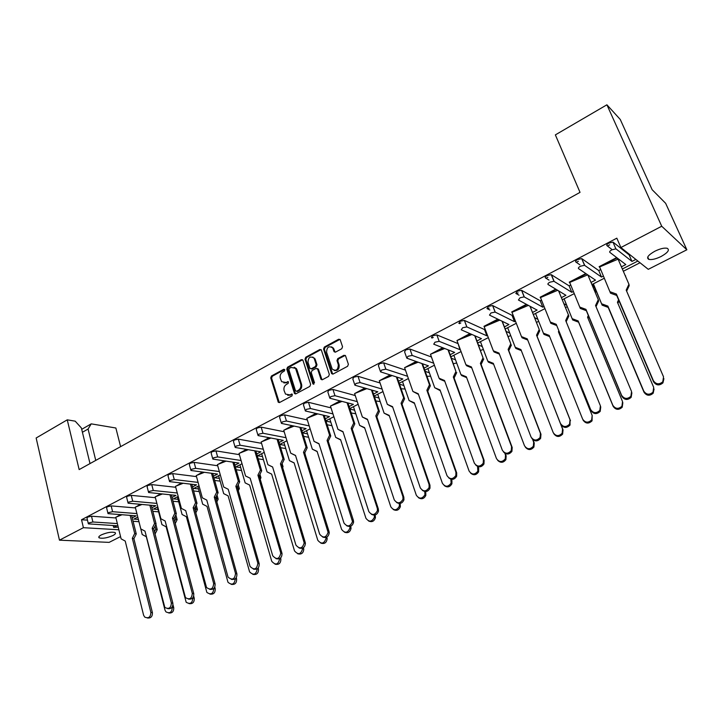 <?xml version="1.0" encoding="UTF-8"?>
<svg xmlns="http://www.w3.org/2000/svg" width="723" height="723" viewBox="0 0 723 723"><rect width="100%" height="100%" fill="white"/><g stroke="black" fill="none" stroke-linecap="round" stroke-linejoin="round"><path stroke-width="1.08" d="M284.79 369.787L283.687 369.308L271.459 375.996L270.727 377.939L278.292 402.268L279.593 402.494L291.975 395.906L292.336 394.216L289.778 394.885L285.513 394.089L284.103 390.61C283.533 387.908 284.329 385.82 286.507 384.347L288.106 383.479L288.477 381.807L285.928 382.485L281.654 381.681L280.289 378.265C279.72 375.58 280.515 373.502 282.675 372.02L284.266 371.152L284.79 369.787M284.645 369.498L272.318 376.231L271.577 378.165L279.295 402.612M292.327 394.198L289.778 394.885M288.468 381.798L285.928 382.485M101.283 534.921C98.906 536.204 98.211 537.189 99.214 537.885C102.621 538.762 107.194 537.975 112.933 535.526C115.346 534.243 116.051 533.249 115.038 532.544C111.631 531.667 107.049 532.462 101.283 534.921M654.875 251.215C648.16 255.056 646.127 257.786 648.793 259.385C651.703 260 655.797 259.042 661.066 256.511C667.826 252.679 669.878 249.932 667.212 248.287C664.274 247.682 660.162 248.658 654.875 251.215M341.771 348.73L342.548 346.715L340.171 339.656L338.626 339.241L324.329 347.067L323.561 349.064L331.622 373.628L333.122 374.008L347.6 366.299L348.387 364.275L345.504 355.707L343.949 355.282L337.758 358.617L336.981 360.623L338.328 364.726C338.093 369.977 336.059 371.432 332.219 369.091L326.588 352.255C326.859 346.995 328.902 345.558 332.707 347.953L334.071 351.676L335.599 352.074L341.771 348.73M620.894 247.528L661.726 226.245L686.85 249.787L648.278 269.327L620.894 247.528L616.827 238.174L81.527 519.747L83.407 527.691L118.879 529.769M120.56 536.593L109.128 542.377L59.458 540.171L36.15 437.993L67.257 419.837L79.159 469.589L580.027 192.363L555.363 134.885L606.904 104.799L661.726 226.245M59.458 540.171L83.407 527.691M302.955 360.325L301.346 359.638L287.546 367.194L286.796 369.155L294.523 393.556L295.879 393.827L309.86 386.389L310.619 384.401L302.955 360.325M305.775 357.216L319.819 349.534L321.301 349.896L329.336 374.433L328.558 376.43L322.449 379.683L320.985 379.34L317.641 369.137L316.005 368.432L312.002 370.592L311.242 372.58L314.514 382.801L312.842 383.696L305.016 359.195L305.775 357.216L306.606 357.478L320.641 349.796L319.819 349.534M67.257 419.837L75.192 421.166L81.365 427.944L90.013 463.579M622.349 268.992L637.876 261.039M591.92 284.573L604.193 278.292M625.684 276.71L622.44 269.209M596.249 291.125L592.715 284.166M133.177 521.681L133.854 521.337M623.597 271.134L640.018 262.747M562.25 299.765L574.198 293.646M533.366 314.559L544.934 308.631M505.232 328.956L516.285 323.298M477.776 343.018L488.332 337.614M450.962 356.746L461.048 351.586M424.781 370.158L434.406 365.223M399.195 383.253L408.396 378.545M374.198 396.05L382.982 391.559M349.769 408.567L358.147 404.274M325.874 420.795L333.872 416.701M302.521 432.752L310.14 428.856M284.781 445.35L279.729 444.428L286.932 440.741M262.512 456.584L257.56 455.779L264.229 452.363M240.714 467.591L235.852 466.886L242.024 463.732M219.385 478.382L214.604 477.767L220.289 474.866M198.5 488.947L193.8 488.423L199.006 485.757M178.039 499.313L173.421 498.861L178.174 496.421M158.003 509.462L153.457 509.082L157.777 506.868M138.373 519.412L133.9 519.096L137.795 517.099L142.205 534.523L146.317 536.719L164.998 610.14L165.919 611.857C169.869 613.8 171.984 612.318 172.264 607.41L172.173 607.058M603.28 276.141L601.5 277.054L598.752 270.574L600.524 269.661M618.599 260.325L619.584 259.81M621.409 266.832L625.82 264.573L609.814 252.336C609.326 251.721 610.013 250.881 611.866 249.815L615.897 248.893L612.977 242.133L615.897 248.893M635.842 259.43L631.974 261.419L629.118 254.885L629.742 254.568M116.457 516.972L120.37 514.659M135.915 506.886L140.28 504.347M155.779 496.602L160.605 493.818M176.051 486.091L181.356 483.072M196.755 475.373L202.567 472.083M217.894 464.419L224.229 460.867M239.494 453.231L246.371 449.399M261.563 441.798L269.001 437.677M284.112 430.113L292.137 425.684M307.158 418.174L315.806 413.429M330.727 405.955L340.018 400.885M354.83 393.475L364.79 388.061M379.485 380.696L390.14 374.921M404.717 367.627L416.105 361.482M430.537 354.243L442.684 347.709M471.929 334.487L456.972 340.551L469.914 333.601M484.211 326.778L483.976 326.317L497.822 319.15M512.056 312.472L511.712 311.956L526.416 304.338M540.596 297.831L540.126 297.234L555.743 289.146M569.787 282.801L569.254 282.151L585.82 273.565M599.701 267.402L599.123 266.679L616.638 257.605L618.156 259.06L616.638 257.605M612.977 242.133L608.947 243.055C607.094 244.121 606.416 244.97 606.913 245.594L611.622 249.245M629.118 254.885L613.24 242.268M81.527 519.747L87.474 520.144M88.26 523.443L86.995 518.111L87.637 517.108L91.514 516.222L92.887 521.988L89.01 522.883L88.369 523.868L116.81 525.766L113.656 527.374L118.22 527.121M115.96 517.966L91.514 516.222M107.917 513.194L106.606 507.835L107.275 506.787L111.17 505.901L112.598 511.703L108.694 512.598L108.025 513.637L136.132 515.842L132.219 517.858M135.481 507.935L111.17 505.901M127.989 502.72L126.633 497.343L127.32 496.249L131.243 495.363L132.725 501.211L128.793 502.096L128.098 503.19L155.861 505.72L151.902 507.754M155.4 497.704L131.243 495.363M148.477 492.029L147.085 486.633L147.799 485.476L151.74 484.6L153.276 490.492L149.327 491.378L148.604 492.517L175.996 495.391L172.002 497.433M175.734 487.275L151.74 484.6M169.417 481.102L167.98 475.689L168.721 474.478L172.68 473.601L174.27 479.539L170.303 480.424L169.553 481.617L196.548 484.844L192.526 486.904M196.502 476.62L172.68 473.601M190.809 469.95L189.327 464.509L190.104 463.244L194.08 462.368L195.725 468.341L191.74 469.227L190.953 470.483L217.533 474.08L213.475 476.159M217.713 465.748L194.08 462.368M212.67 458.545L211.143 453.086L211.947 451.758L215.951 450.881L217.65 456.909L213.647 457.786L212.833 459.096L238.97 463.082L234.876 465.178M239.394 454.65L215.951 450.881M235.02 446.886L233.439 441.401L234.288 440.018L238.31 439.141L240.072 445.214L236.041 446.091L235.192 447.465L260.858 451.839L256.737 453.963M261.545 443.326L238.31 439.141M257.876 434.966L256.24 429.462L257.126 428.007L261.166 427.139L262.991 433.249L258.942 434.125L258.057 435.571L283.235 440.361L279.078 442.494M284.184 431.758L261.166 427.139M281.247 422.774L279.557 417.252L280.488 415.725L284.546 414.866L286.444 421.021L282.377 421.898L281.437 423.407L306.1 428.631L301.907 430.781M307.338 419.936L284.546 414.866M305.16 410.312L303.416 404.763L304.383 403.163L308.468 402.304L310.429 408.513L306.344 409.381L305.359 410.962L329.48 416.629L325.242 418.807M331.026 407.88L308.468 402.304M329.625 397.551L327.826 391.983L328.838 390.312L332.951 389.453L334.975 395.707L330.872 396.566L329.842 398.228L353.384 404.365L349.11 406.561M355.255 395.553L332.951 389.453M354.668 384.5L352.806 378.906L353.881 377.144L358.002 376.294L360.108 382.594L355.978 383.452L354.894 385.196L377.831 391.821L373.52 394.035M380.054 382.973L358.002 376.294M380.307 371.134L378.382 365.513L379.512 363.669L383.651 362.829L385.838 369.173L381.69 370.031L380.551 371.848L402.847 378.988L398.49 381.22M405.449 370.131L383.651 362.829M406.561 357.451L404.573 351.803L405.766 349.869L409.923 349.028L412.191 355.427L408.016 356.276L406.823 358.183L428.441 365.856L424.049 368.106M433.673 363.172L431.405 356.99L409.923 349.028M431.405 337.749L432.661 335.734L436.837 334.894L439.186 341.346L434.993 342.187L433.737 344.184L454.64 352.408L450.203 354.686M457.65 343.443L436.837 334.894L439.177 341.337L459.955 349.679L457.975 343.271M458.852 323.344L460.217 321.247L464.419 320.416L466.85 326.913L462.648 327.745L461.265 329.824L481.464 338.644L476.99 340.94M487.537 335.526L486.913 335.852L484.518 329.561L464.419 320.416M484.518 329.561L485.151 329.236M492.598 305.531L512.047 315.355L514.514 321.69L495.119 312.074L492.598 305.531L488.477 306.389L486.986 308.567L489.851 309.986M512.047 315.355L512.987 314.866M521.536 290.284L540.235 300.786L542.801 307.176L524.157 296.882L521.536 290.284L517.442 291.161L515.824 293.421L519.033 295.192M540.235 300.786L541.518 300.126M551.233 274.65L569.137 285.865L571.785 292.3L553.945 281.301L551.233 274.65L547.157 275.535C545.413 276.548 544.835 277.325 545.413 277.894L549.019 280.108M569.137 285.865L570.655 285.079M588.305 275.969L588.902 275.662M601.5 277.054L584.518 265.305L581.699 258.608L577.65 259.512C575.851 260.542 575.228 261.355 575.761 261.952L579.855 264.772M581.699 258.608L584.744 265.413M598.752 270.574L581.925 258.717M571.785 292.3L573.312 291.514M591.016 282.431L595.499 280.135L578.554 268.64C578.02 268.061 578.662 267.248 580.461 266.218L584.518 265.305M542.801 307.176L544.085 306.516M561.382 297.641L565.928 295.3L548.106 284.528C547.528 283.976 548.115 283.199 549.869 282.196L553.945 281.301M514.514 321.69L515.463 321.202M532.526 312.444L537.09 310.104L518.427 300.009L520.054 297.768L524.157 296.882M504.419 326.868L508.938 324.546L489.489 315.101L490.989 312.951L495.119 312.074M113.204 525.54L113.656 527.374M625.675 275.951L625.196 275.59M631.974 261.419L616.168 249.028M486.913 335.852L466.85 326.913M433.628 363.19L412.191 355.427M407.6 376.285L385.838 369.173M382.142 389.082L360.108 382.594M357.27 401.627L334.975 395.707M332.969 413.899L310.429 408.513M309.218 425.919L286.444 421.021M286.001 437.695L262.991 433.249M263.299 449.218L240.072 445.214M241.084 460.506L217.65 456.909M219.358 471.568L195.725 468.341M198.084 482.395L174.27 479.539M177.262 493.005L153.276 490.492M156.882 503.407L132.725 501.211M136.909 513.592L112.598 511.703M117.352 523.579L92.887 521.988M133.077 521.283L138.952 521.69M152.842 511.369L158.626 511.839M173.023 501.265L178.708 501.798M193.628 490.953L199.214 491.568M214.677 480.452L220.163 481.138M236.186 469.733L241.554 470.501M258.165 458.816L263.425 459.647M280.641 447.682L285.766 448.594M303.633 436.331L308.613 437.307M307.546 433.881L302.548 432.86M327.148 424.753L331.956 425.702M330.818 422.169L325.965 421.066M351.215 412.969L355.797 413.791M354.622 410.212L349.914 409.028M375.852 400.958L380.181 401.581M378.969 398.002L374.424 396.728M401.093 388.73L405.115 389.055M403.886 385.54L399.521 384.184M426.959 376.294L430.61 376.204M429.399 372.815L425.214 371.378M453.484 363.642L456.701 363.018M455.526 359.837L451.532 358.31M480.542 350.384L483.389 349.48M482.304 346.597L478.518 344.988M508.197 336.629L510.7 335.571M509.742 333.095L506.181 331.423M536.493 322.44L538.662 321.265M537.903 319.358L534.586 317.623M565.522 307.763L567.203 306.561M566.705 305.332L563.85 303.669M595.273 292.562L596.285 291.215M596.104 290.98L594.044 289.634M285.784 429.444L283.732 430.266L290.727 453.167L295.517 455.427L319.674 534.161C323.226 538.445 326.037 537.849 328.097 532.363L303.506 452.264L306.028 447.103L299.882 427.32M606.904 104.799L620.262 119.467L652.137 189.697L665.648 203.317L686.85 249.787M81.699 429.335L91.225 423.859L115.87 428.007L120.596 446.642M91.225 423.859L88.079 429.037L82.413 432.273M95.752 460.397L88.079 429.037M609.715 244.817L607.447 246.01M578.382 261.256L576.321 262.341M547.871 277.271L546.001 278.256M518.129 292.887L516.448 293.764M489.128 308.097L487.627 308.893M460.849 322.937L459.521 323.642M433.267 337.415L432.101 338.03M283.823 382.91L286.769 382.711M287.727 395.309L290.628 395.101M302.594 359.756L288.387 367.438L287.646 369.39L295.535 393.954M289.408 368.341L288.884 369.715L295.472 390.763L296.584 391.26L298.292 390.348C300.497 388.866 301.31 386.76 300.723 384.04L295.526 368.341L291.098 367.42L289.408 368.341M296.484 391.306L297.424 391.477L296.584 391.26M294.162 367.23L296.367 368.585L297.008 369.869L301.554 384.265C302.142 386.986 301.337 389.082 299.132 390.565L297.424 391.477M321.102 349.652L320.641 349.796M317.252 368.54L318.463 369.381L322.033 379.819M306.606 357.478L305.847 359.448L313.845 384.247M314.369 358.988L313.918 358.057C310.185 355.879 308.215 357.343 308.007 362.449L309.968 368.396L311.405 368.721L315.4 366.561L316.168 364.573L314.369 358.988L315.192 359.241L312.77 357.035M310.989 368.857L312.228 368.965L311.405 368.721M315.192 359.241L316.99 364.817L316.231 366.805L312.228 368.965M331.496 346.814L333.52 348.224L335.12 352.218M334.306 370.465C337.813 370.899 339.43 369.064 339.141 364.979L338.328 364.726M345.251 355.4L338.563 358.87L337.786 360.885L339.141 364.979M339.937 339.367L325.142 347.338L324.374 349.326L332.679 374.143M121.961 514.776L115.788 517.243L121.121 538.852L125.224 541.066L143.579 615.137L144.645 617.035C148.558 618.761 150.637 617.216 150.863 612.399L132.327 538.283L134.713 533.502L130.158 515.391M150.863 612.399L152.408 612.625C152.535 616.592 150.845 618.373 147.32 617.966M117.506 516.556L121.084 514.713M134.713 533.502L136.267 533.945L131.622 515.508M136.267 533.945L133.891 538.707L132.327 538.283M152.408 612.625L133.891 538.707M172.264 607.41L173.737 607.654C173.872 611.604 172.182 613.366 168.649 612.95M154.478 531.776L155.752 529.209L154.975 526.199M155.752 529.209L157.234 529.661L155.879 524.392M157.234 529.661L155.056 534.035M173.737 607.654L172.987 604.753M141.925 504.491L135.273 507.148L140.795 528.911L144.98 531.134L164.826 607.428C168.857 609.516 171.035 608.034 171.36 602.982L152.182 528.305L154.577 523.479L149.86 505.196M171.36 602.982L172.86 603.235C173.005 607.275 171.27 609.073 167.664 608.621M137.054 506.434L140.985 504.41M154.577 523.479L156.096 523.958L151.279 505.323M156.096 523.958L153.701 528.766L152.182 528.305M172.86 603.235L153.701 528.766M162.304 493.999L155.174 496.846L160.877 518.762L165.142 520.994L185.44 597.578C189.562 600.09 191.848 598.68 192.291 593.357L172.445 518.12L174.858 513.258L169.968 494.776M192.291 593.357L193.755 593.646C193.9 597.758 192.119 599.566 188.423 599.069M157.018 496.105L161.301 493.89M174.858 513.258L176.34 513.764L171.333 494.921M176.34 513.764L173.927 518.617L172.445 518.12M193.755 593.646L173.927 518.617M177.388 485.567L175.481 486.326L181.383 508.405L185.73 510.637L206.507 587.465C210.691 590.447 213.086 589.137 213.674 583.533L193.14 507.718L195.572 502.81L190.492 484.139M213.674 583.533L215.083 583.859C215.237 588.052 213.421 589.869 209.625 589.299M183.118 483.271L177.388 485.558L182.051 483.154M195.572 502.81L196.999 503.353L191.812 484.293M196.999 503.353L194.577 508.251L193.14 507.718M215.083 583.859L194.577 508.251M204.365 472.327L196.213 475.589L202.323 497.831L206.751 500.072L228.043 577.09C232.264 580.587 234.758 579.385 235.526 573.493L214.27 497.099L216.719 492.146L211.45 473.267M235.526 573.493L236.891 573.845C237.045 578.138 235.174 579.954 231.279 579.322M198.192 474.794L203.244 472.173M216.719 492.146L218.111 492.725L212.716 473.438M218.111 492.725L215.671 497.668L214.27 497.099M236.891 573.845L215.671 497.668M226.082 461.138L217.397 464.618L223.714 487.022L228.224 489.263L250.086 566.452C254.288 570.492 256.882 569.426 257.858 563.235L235.861 486.254L238.328 481.247L232.851 462.16M257.858 563.235L259.168 563.624C259.322 568.007 257.397 569.841 253.393 569.109M219.44 463.795L224.898 460.967M238.328 481.247L239.665 481.861L234.062 462.34M239.665 481.861L237.207 486.859L235.861 486.254M259.168 563.624L237.207 486.859M248.26 449.715L239.033 453.411L245.567 475.987L250.167 478.228L272.716 555.761C276.692 560.099 279.376 559.213 280.768 553.104L257.921 475.174L260.407 470.113L254.713 450.809M280.678 552.743L282.033 553.52C281.916 557.84 279.9 559.548 275.978 558.662M241.021 452.616L247.022 449.507M260.407 470.113L261.69 470.763L255.861 450.998M261.69 470.763L259.214 475.815L257.921 475.174M281.943 553.167L259.214 475.815M272.616 467.031L267.899 464.699L272.598 466.959L295.924 545.079C299.693 549.408 302.44 548.667 304.193 542.856L280.461 463.841L282.964 458.734L277.054 439.195M304.022 542.015L305.223 542.476L305.395 543.316C304.943 547.483 302.829 549.028 299.06 547.971M263.163 441.157L261.139 441.961L267.899 464.699M263.271 441.093L269.643 437.795M270.926 438.039L263.335 441.084M282.964 458.734L284.202 459.43L278.138 439.394M284.202 459.43L281.708 464.528L280.461 463.841M305.223 542.476L281.708 464.528M327.899 531.044L329.037 531.541L329.245 532.86C328.477 536.864 326.281 538.255 322.648 537.017M285.883 429.39L292.77 425.82M294.098 426.1L286.001 429.354M306.028 447.103L307.212 447.835L300.895 427.528M295.571 455.589L290.727 453.167M307.212 447.835L304.699 452.987L303.506 452.264M329.037 531.541L304.699 452.987M157.388 507.067L161.943 524.618L166.136 526.814L186.173 602.25C190.221 604.582 192.435 603.172 192.824 598.011L192.788 597.876M192.824 598.011L194.252 598.283C194.406 602.304 192.67 604.076 189.055 603.615M174.641 521.319L175.689 519.213L174.975 516.511M175.689 519.213L177.135 519.701L175.834 514.776M177.135 519.701L175.228 523.542M194.252 598.283L193.701 596.177M177.379 496.828L182.097 514.505L186.371 516.71L206.85 592.381C210.962 595.165 213.285 593.845 213.827 588.441L215.21 588.712C215.364 592.815 213.592 594.604 209.887 594.08M195.228 510.655L196.041 509.019L195.382 506.624M196.041 509.019L197.442 509.534L196.204 504.97M197.442 509.534L195.816 512.824M215.21 588.712L214.776 587.112M197.795 486.38L202.675 504.175L207.022 506.389L227.989 582.268C232.056 585.54 234.496 584.374 235.309 578.762M235.436 578.653L236.611 578.942C236.764 583.127 234.948 584.925 231.143 584.329M216.249 499.756L216.81 498.608L216.231 496.529M216.81 498.608L218.174 499.159L216.999 494.966M218.174 499.159L216.837 501.87M236.611 578.942L236.267 577.704M218.635 475.707L223.678 493.637L228.107 495.851L249.607 571.893C253.619 575.689 256.168 574.668 257.234 568.829M257.46 568.676L258.473 568.965C258.635 573.249 256.755 575.047 252.851 574.369M237.713 488.612L237.524 486.218M238.021 487.98L239.34 488.567L238.247 484.744M239.34 488.567L238.301 490.682M258.473 568.965L258.192 567.989M239.919 464.808L245.133 482.865L249.643 485.088L271.749 561.31C275.707 565.594 278.337 564.699 279.638 558.635M279.928 558.472L280.858 558.96C280.867 563.244 278.924 564.988 275.011 564.175M259.638 477.234L259.277 475.698M259.693 477.126L260.958 477.749L259.955 474.315M260.958 477.749L260.226 479.241M280.804 558.762L280.578 557.984M271.658 474.134L267.04 471.875L271.649 474.098L294.514 550.899C298.301 555.174 300.994 554.396 302.603 548.567L302.53 548.179M302.838 548.043L303.787 549.001C303.452 553.149 301.41 554.731 297.65 553.755M282.232 466.254L283.045 466.697L282.133 463.669M267.04 471.875L261.654 453.683M283.045 466.697L282.621 467.555M303.642 548.341L303.443 547.682M294.171 462.991L289.435 460.632L294.125 462.865L317.786 540.262C321.364 544.491 324.121 543.859 326.046 538.355L325.919 537.451M326.2 537.352L326.977 537.677L327.176 538.816C326.525 542.81 324.392 544.238 320.768 543.081M305.413 455.282L304.799 452.788M289.435 460.632L283.859 442.313M326.977 537.677L326.796 537.09M319.033 443.904L314.071 441.382L318.951 443.642L343.958 522.991C347.338 527.23 350.185 526.76 352.517 521.599L327.076 440.424L329.607 435.21L323.208 415.165M352.318 519.819L353.402 520.361L353.601 522.133C352.544 525.992 350.257 527.212 346.751 525.802M308.911 417.469L306.823 418.301L314.071 441.382M308.992 417.424L316.43 413.574M317.795 413.89L309.173 417.361M329.607 435.21L330.736 435.987L324.148 415.382M330.736 435.987L328.206 441.193L327.076 440.424M353.402 520.361L328.206 441.193M343.036 431.947L337.939 429.326L342.928 431.586L368.82 511.568C372.029 515.734 374.921 515.4 377.478 510.546L377.316 508.332L351.17 428.314L353.728 423.045L347.058 402.72M377.316 508.332L378.328 508.92L378.491 511.125C377.162 514.839 374.794 515.897 371.396 514.297M332.625 405.187L340.623 401.048M342.024 401.41L330.447 406.073L337.939 429.326M353.728 423.045L354.794 423.877L347.926 402.946M354.794 423.877L352.246 429.128L351.17 428.314M378.328 508.92L352.246 429.128M367.6 419.711L362.359 416.99L367.447 419.259L394.261 499.864C397.334 503.976 400.244 503.75 403 499.195L402.892 496.584L375.824 415.924L378.4 410.601L371.45 389.977M402.892 496.584L403.841 497.207L403.949 499.819C402.35 503.407 399.9 504.293 396.593 502.485M366.805 388.64L356.737 392.697L365.377 388.224M357.108 392.553L354.595 393.565L362.359 416.99M378.4 410.601L379.403 411.477L372.228 390.203M379.403 411.477L376.837 416.782L375.824 415.924M403.841 497.207L376.837 416.782M317.18 451.604L312.318 449.146L317.108 451.378L341.581 529.372C344.97 533.565 347.772 533.068 349.977 527.88L349.824 526.434M350.013 526.389L350.845 526.787L351.044 528.386C350.104 532.218 347.89 533.484 344.392 532.155M312.318 449.146L306.552 430.691M350.845 526.787L350.655 526.19M340.696 439.955L335.707 437.406L340.596 439.647L365.919 518.246C369.146 522.377 371.974 522.006 374.424 517.126L374.252 515.11M374.288 515.11L375.255 515.644L375.427 517.677C374.216 521.364 371.911 522.467 368.531 520.958M335.707 437.406L329.742 418.816M375.255 515.644L375.038 514.984M364.744 428.052L359.629 425.404L364.609 427.645L390.827 506.85C393.899 510.926 396.764 510.673 399.412 506.091L399.232 503.479M399.286 503.642L400.226 504.238L400.352 506.678C398.87 510.248 396.484 511.179 393.204 509.471M359.629 425.404L353.457 406.678M400.226 504.238L399.955 503.443M392.725 407.194L387.338 404.374L392.535 406.642L420.307 487.889C423.262 491.938 426.199 491.821 429.11 487.528L429.091 484.546L401.057 403.244L403.651 397.867L396.394 376.927M429.091 484.546L429.968 485.214L429.986 488.188C428.133 491.685 425.594 492.408 422.368 490.357M392.173 375.571L381.491 379.891L390.718 375.11M381.898 379.72L379.304 380.768L387.338 404.374M403.651 397.867L404.582 398.798L397.081 377.144M404.582 398.798L401.997 404.157L401.057 403.244M429.968 485.214L401.997 404.157M418.454 394.387L412.914 391.459L418.219 393.728L446.986 475.617C449.851 479.611 452.806 479.584 455.851 475.535L455.915 472.218L426.877 390.275L429.489 384.835L421.907 363.533M455.915 472.218L456.71 472.932L456.647 476.24C454.523 479.665 451.893 480.217 448.748 477.894M418.138 362.196L406.823 366.769L416.665 361.681M407.275 366.588L404.591 367.673L412.914 391.459M429.489 384.835L430.348 385.811L422.494 363.741M430.348 385.811L427.745 391.233L426.877 390.275M456.71 472.932L427.745 391.233M444.79 381.274L439.927 379.241L439.087 378.228L444.509 380.506L474.306 463.054C477.099 466.995 480.072 467.04 483.235 463.208L483.398 459.584L453.321 376.99L455.942 371.495L448.016 349.805M483.398 459.584L484.112 460.361L483.958 463.967C481.545 467.338 478.816 467.709 475.761 465.079M432.734 353.357L443.226 347.926M444.708 348.504L430.474 354.27L439.087 378.228M455.942 371.495L448.486 349.986M456.728 372.526L454.116 378.002L453.321 376.99M484.112 460.361L454.116 378.002M389.354 415.879L384.094 413.131L389.182 415.373L416.303 495.201C419.259 499.204 422.142 499.06 424.961 494.758L424.763 491.513M424.907 491.938L425.775 492.571L425.829 495.382C424.094 498.843 421.626 499.611 418.427 497.686M384.094 413.131L377.704 394.261M425.775 492.571L425.431 491.568M414.523 403.425L409.119 400.569L414.306 402.81L442.395 483.271C445.241 487.221 448.152 487.166 451.098 483.109L450.872 479.195M451.134 479.945L451.929 480.623L451.902 483.777C449.905 487.166 447.347 487.763 444.22 485.576M409.119 400.569L402.503 381.554M451.929 480.623L451.468 479.322M440.28 390.673L434.722 387.718L440.027 389.959L469.1 471.053C471.875 474.948 474.794 474.975 477.867 471.134L477.56 466.471M477.993 467.673L478.716 468.396L478.59 471.857C476.321 475.183 473.664 475.607 470.628 473.131M434.722 387.718L427.88 368.567M478.716 468.396L478.084 466.66M471.767 367.853L466.651 365.757L465.892 364.69L471.432 366.959L502.313 450.176C505.043 454.062 508.043 454.189 511.297 450.537L511.559 446.642L480.388 363.38L483.036 357.831L474.722 335.698M511.559 446.642L512.191 447.465L511.929 451.351C509.218 454.695 506.389 454.875 503.434 451.893M459.268 339.62L470.438 333.836M483.036 357.831L475.083 335.861M465.892 364.69L456.972 340.551M483.75 358.915L481.111 364.455L480.388 363.38M512.191 447.465L481.111 364.455M499.394 354.098L494.035 351.947L493.348 350.827L499.015 353.095L531.016 436.981C533.71 440.822 536.719 441.003 540.072 437.523L540.433 433.375L508.133 349.444L510.79 343.832L502.051 321.202M540.433 433.375L540.976 434.261L540.614 438.391C537.569 441.717 534.631 441.699 531.803 438.319M499.819 320.117L484.193 326.715M486.443 325.549L498.328 319.394M510.79 343.832L502.277 321.31M493.348 350.827L484.112 326.498M511.423 344.979L508.766 350.574L508.133 349.444M540.976 434.261L508.766 350.574M527.718 340L522.087 337.795L521.482 336.611L527.275 338.879L560.442 423.443C563.109 427.248 566.145 427.483 569.57 424.148L570.031 419.774L536.547 335.165L539.231 329.489L530.013 306.281M570.031 419.774L570.031 425.07C566.615 428.396 563.579 428.161 560.931 424.365M528.386 305.395L511.992 312.318M514.288 311.134L526.904 304.6M539.231 329.489L530.095 306.326M521.482 336.611L511.911 312.101M539.774 330.691L537.099 336.358L536.547 335.165M570.483 420.714L537.099 336.358M466.651 377.632L461.699 375.58L460.931 374.568L466.353 376.81L496.457 458.545C499.159 462.386 502.105 462.485 505.278 458.843L505.504 455.101L504.826 453.285M505.504 455.101L506.136 455.879L505.919 459.611C503.362 462.901 500.605 463.145 497.659 460.334M460.931 374.568L453.854 355.264M506.136 455.879L505.269 453.538M493.655 364.275L488.45 362.169L487.772 361.102L493.303 363.344L524.482 445.72C527.139 449.525 530.104 449.688 533.366 446.208L533.682 442.214L532.634 439.457M533.682 442.214L534.243 443.045L533.917 447.031C531.044 450.312 528.188 450.357 525.359 447.166M487.772 361.102L480.443 341.654M534.243 443.045L532.996 439.801M521.31 350.592L515.851 348.432L515.246 347.311L520.903 349.552L553.203 432.589C555.824 436.349 558.807 436.565 562.151 433.24L562.566 429.01L530.013 345.856M562.566 429.01L563.036 429.896L562.621 434.116C559.385 437.379 556.439 437.216 553.764 433.628M515.246 347.311L507.663 327.718M563.036 429.896L560.741 424.067M530.284 346.543L529.977 345.928M600.75 406.823L600.198 411.387C596.71 414.586 593.655 414.306 591.016 410.547L590.637 409.561C593.276 413.33 596.348 413.619 599.846 410.402L600.397 405.82L565.684 320.524L568.386 314.785L558.626 290.89M557.668 290.312L540.488 297.569M542.819 296.358L556.204 289.426M568.386 314.785L568.838 316.059L566.172 321.717M591.016 410.547L556.737 325.549L550.827 323.289L540.397 297.343M550.32 322.042L556.24 324.311L556.737 325.549M590.637 409.561L556.24 324.311M631.884 392.797L631.161 397.325C627.6 400.415 624.509 400.099 621.888 396.367L621.599 395.318C624.238 399.06 627.338 399.385 630.908 396.285L631.55 391.505L595.553 305.513L598.283 299.711L587.88 274.966M587.7 274.839L569.67 282.458M572.065 281.22L586.263 273.863M569.597 282.223L580.298 308.423L569.597 282.223M598.283 299.711L598.635 301.048L596.023 306.624M579.882 307.112L585.946 309.372L586.335 310.682L580.298 308.423M621.599 395.318L585.946 309.372M621.888 396.367L586.335 310.682M663.913 378.68L662.937 382.883C659.322 385.874 656.195 385.522 653.565 381.816L653.393 380.705C656.023 384.419 659.168 384.781 662.801 381.771L663.524 376.819L626.199 290.122L628.938 284.247L618.084 259.141L599.602 266.959M602.051 265.693L616.827 258.039L618.084 259.141M599.539 266.715L610.519 293.176L599.539 266.715M628.938 284.247L629.191 285.657L626.633 291.134M610.203 291.794L616.403 294.053L616.701 295.436L610.519 293.176M653.393 380.705L616.403 294.053M653.565 381.816L616.701 295.436M549.652 336.584L543.922 334.36L543.407 333.176L549.182 335.418L582.639 419.123C585.241 422.847 588.251 423.109 591.667 419.918L592.173 415.481L558.418 331.73L558.852 330.809M592.173 415.481L592.047 420.849C588.639 424.03 585.639 423.759 583.045 420.054M543.407 333.176L535.544 313.439M559.331 331.993L558.897 332.914M622.837 402.666L622.223 407.221C618.743 410.284 615.716 409.986 613.14 406.299L612.833 405.314C615.427 409.01 618.463 409.317 621.943 406.236L622.539 401.599L587.555 317.18L588.341 315.508M613.14 406.299L578.581 322.178L572.679 319.946L564.112 298.816M572.255 318.698L578.165 320.94L578.581 322.178M612.833 405.314L578.165 320.94M572.679 319.946L564.048 298.843M588.802 316.611L588.016 318.283M654.062 389.001L653.176 393.231C649.643 396.195 646.579 395.852 644.003 392.2L643.795 391.152C646.389 394.812 649.462 395.165 653.005 392.182L653.691 387.365L617.433 302.268L618.572 299.819M644.003 392.2L608.188 307.402L602.16 305.169L593.384 283.823M601.816 303.859L607.871 306.1L608.188 307.402M643.795 391.152L607.871 306.1M602.16 305.169L593.212 283.913M619.005 300.831L617.867 303.28M284.537 369.543L283.687 369.308M292.237 394.243L291.387 394.026M288.369 381.843L287.528 381.617M492.697 305.567L495.219 312.119M521.681 290.348L524.302 296.945M551.414 274.731L554.134 281.383M278.879 401.979L278.03 401.78M271.577 378.165L270.727 377.939M272.318 376.231L271.459 375.996M295.129 393.33L294.288 393.113M287.646 369.39L286.796 369.155M288.387 367.438L287.546 367.194M302.187 359.891L301.346 359.638M299.132 390.565L298.292 390.348M301.554 384.265L300.723 384.04M297.008 369.869L296.177 369.625M321.627 379.204L320.804 378.979M318.463 369.381L317.641 369.137M313.665 383.922L312.842 383.696M305.847 359.448L305.016 359.195M316.231 366.805L315.4 366.561M316.99 364.817L316.168 364.573M334.749 351.649L333.936 351.387M333.872 349.001L333.068 348.73M337.786 360.885L336.981 360.623M338.563 358.87L337.758 358.617M344.754 355.544L343.949 355.282M332.273 373.538L331.459 373.294M324.374 349.326L323.561 349.064M325.142 347.338L324.329 347.067M339.43 339.521L338.626 339.241M98.924 536.692L99.214 537.885M647.745 257.017L648.793 259.385M466.796 326.886L464.365 320.388M279.15 402.467L278.292 402.268M295.364 393.773L294.523 393.556M296.367 368.585L295.526 368.341M321.807 379.575L320.985 379.34M318.283 369.019L317.46 368.775M313.8 384.202L312.978 383.976M314.74 358.31L313.918 358.057M334.885 351.947L334.071 351.676M333.52 348.224L332.707 347.953M332.435 373.872L331.622 373.628M282.033 553.52L280.768 553.104M305.395 543.316L304.193 542.856M329.245 532.86L328.097 532.363M280.858 558.96L279.729 558.59M303.787 549.001L302.603 548.567M327.176 538.816L326.046 538.355M353.601 522.133L352.517 521.599M378.491 511.125L377.478 510.546M403.949 499.819L403 499.195M351.044 528.386L349.977 527.88M375.427 517.677L374.424 517.126M400.352 506.678L399.412 506.091M429.986 488.188L429.11 487.528M456.647 476.24L455.851 475.535M483.958 463.967L483.235 463.208M432.761 353.348L433.249 353.149M425.829 495.382L424.961 494.758M451.902 483.777L451.098 483.109M478.59 471.857L477.867 471.134M511.929 451.351L511.297 450.537M459.322 339.593L459.837 339.385M540.614 438.391L540.072 437.523M486.525 325.513L487.076 325.296M570.031 425.07L569.57 424.148M514.396 311.089L514.975 310.854M505.919 459.611L505.278 458.843M533.917 447.031L533.366 446.208M562.621 434.116L562.151 433.24M600.198 411.387L599.846 410.402M542.964 296.303L543.569 296.05M631.161 397.325L630.908 396.285M572.245 281.148L572.878 280.886M662.937 382.883L662.801 381.771M602.268 265.603L602.928 265.332M592.047 420.849L591.667 419.918M622.223 407.221L621.943 406.236M653.176 393.231L653.005 392.182"/></g></svg>
